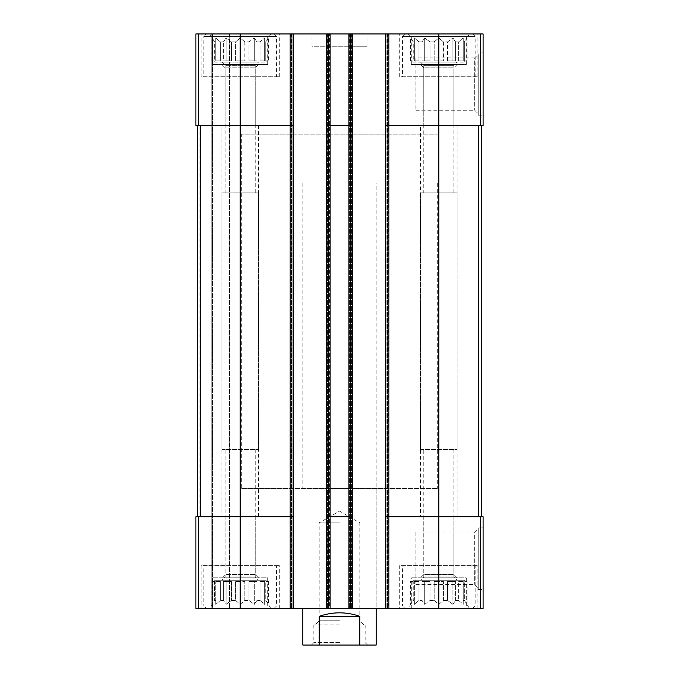 <?xml version="1.0" encoding="UTF-8"?>
<svg xmlns="http://www.w3.org/2000/svg" width="679" height="679" viewBox="0 0 679 679"><rect width="100%" height="100%" fill="white"/><g stroke="black" fill="none" stroke-linecap="round" stroke-linejoin="round"><path stroke-width="0.51" stroke-dasharray="3.4 2.55" d="M434.178 60.838L434.178 41.886L430.028 41.886L434.178 41.886L438.804 37.982L434.178 41.886L434.178 60.838L443.429 60.838L443.429 41.886L447.58 41.886L443.429 41.886L438.804 37.982L443.429 41.886L443.429 60.838L434.178 60.838L438.804 60.838L438.804 37.982L438.804 60.838L434.178 60.838M430.028 60.838L430.028 41.886L424.689 37.982L422.024 41.886L418.985 41.886L422.024 41.886L424.689 37.982L430.028 41.886L430.028 60.838L422.024 60.838L422.024 41.886L422.024 60.838L430.028 60.838L424.689 60.838L424.689 37.982L424.689 60.838L422.024 60.838L430.028 60.838M418.985 60.838L418.985 41.886L414.36 37.982L414.36 41.886L413.248 41.886L414.36 41.886L414.36 37.982L418.985 41.886L418.985 60.838L414.36 60.838L414.36 41.886L414.36 60.838L418.985 60.838L414.36 60.838L414.36 37.982L414.36 60.838L418.985 60.838M410.574 60.838L410.574 37.982L413.248 41.886L413.248 60.838L410.574 60.838L413.248 60.838L413.248 41.886L408.249 33.95L469.359 33.95L408.249 33.95M412.832 62.061L464.776 62.061L412.832 62.061L412.832 60.838M447.58 60.838L447.58 41.886L452.918 37.982L447.58 41.886L447.58 60.838L455.584 60.838L455.584 41.886L458.622 41.886L455.584 41.886L452.918 37.982L455.584 41.886L455.584 60.838L447.58 60.838L452.918 60.838L452.918 37.982L452.918 60.838L447.58 60.838M458.622 60.838L458.622 41.886L463.248 37.982L458.622 41.886L458.622 60.838L463.248 60.838L463.248 41.886L464.36 41.886L463.248 41.886L463.248 37.982L463.248 60.838L458.622 60.838L463.248 60.838L463.248 37.982L463.248 60.838L458.622 60.838M467.033 60.838L464.36 60.838L464.36 41.886L467.033 37.982L464.36 41.886L464.36 60.838L467.033 60.838L467.033 37.982L469.359 33.95M235.571 60.838L235.571 41.886L231.42 41.886L235.571 41.886L240.196 37.982L235.571 41.886L235.571 60.838L244.822 60.838L244.822 41.886L248.972 41.886L244.822 41.886L240.196 37.982L244.822 41.886L244.822 60.838L235.571 60.838L240.196 60.838L240.196 37.982L240.196 60.838L235.571 60.838M231.42 60.838L231.42 41.886L226.082 37.982L223.416 41.886L220.378 41.886L223.416 41.886L226.082 37.982L231.42 41.886L231.42 60.838L223.416 60.838L223.416 41.886L223.416 60.838L231.42 60.838L226.082 60.838L226.082 37.982L226.082 60.838L223.416 60.838L231.42 60.838M220.378 60.838L220.378 41.886L215.752 37.982L215.752 41.886L214.64 41.886L215.752 41.886L215.752 37.982L220.378 41.886L220.378 60.838L215.752 60.838L215.752 41.886L215.752 60.838L220.378 60.838L215.752 60.838L215.752 37.982L215.752 60.838L220.378 60.838M211.967 60.838L211.967 37.982L214.64 41.886L214.64 60.838L211.967 60.838L214.64 60.838L214.64 41.886L209.641 33.95L270.751 33.95L209.641 33.95M214.225 62.061L266.168 62.061L214.225 62.061L214.225 60.838M248.972 60.838L248.972 41.886L254.311 37.982L248.972 41.886L248.972 60.838L256.976 60.838L256.976 41.886L260.015 41.886L256.976 41.886L254.311 37.982L256.976 41.886L256.976 60.838L248.972 60.838L254.311 60.838L254.311 37.982L254.311 60.838L248.972 60.838M260.015 60.838L260.015 41.886L264.64 37.982L260.015 41.886L260.015 60.838L264.64 60.838L264.64 41.886L265.752 41.886L264.64 41.886L264.64 37.982L264.64 60.838L260.015 60.838L264.64 60.838L264.64 37.982L264.64 60.838L260.015 60.838M268.426 60.838L265.752 60.838L265.752 41.886L268.426 37.982L265.752 41.886L265.752 60.838L268.426 60.838L268.426 37.982L270.751 33.95M225.173 125.615L255.219 125.615L225.173 125.615L225.173 67.815L255.219 67.815L225.173 67.815L221.863 64.505L258.529 64.505L221.863 64.505M225.173 516.719L255.219 516.719L225.173 516.719L225.173 574.519L255.219 574.519L225.173 574.519L221.863 577.829L258.529 577.829L221.863 577.829M225.173 192.836L255.219 192.836L225.173 192.836L225.173 65.371L255.219 65.371L225.173 65.371L221.863 62.061L258.529 62.061L221.863 62.061M423.781 125.615L453.827 125.615L423.781 125.615L423.781 67.815L453.827 67.815L423.781 67.815L420.471 64.505L457.137 64.505L420.471 64.505M423.781 516.719L453.827 516.719L423.781 516.719L423.781 574.519L453.827 574.519L423.781 574.519L420.471 577.829L457.137 577.829L420.471 577.829M423.781 192.836L453.827 192.836L423.781 192.836L423.781 65.371L453.827 65.371L423.781 65.371L420.471 62.061L457.137 62.061L420.471 62.061M290.918 33.95L290.918 125.615L240.196 125.615L293.362 125.615L290.918 125.615L293.362 125.615L293.362 33.95L195.892 33.95L195.892 125.615L195.892 33.95L195.892 125.615L195.892 33.95L198.336 33.95L195.892 33.95L198.336 33.95L195.892 33.95L195.892 125.615L240.196 125.615L197.419 125.615L197.419 516.719L199.864 516.719L195.892 516.719L195.892 608.384L483.109 608.384L483.109 516.719L480.35 516.719L480.35 608.384M326.361 125.615L328.806 125.615L326.361 125.615L326.361 608.384L327.584 608.384L326.361 608.384L326.361 33.95L326.361 125.615L350.194 125.615L328.806 125.615L328.806 516.719L326.361 516.719L350.194 516.719L328.806 516.719L328.806 608.384M293.362 125.615L293.362 516.719L290.918 516.719L293.362 516.719L293.362 608.384L293.362 33.95L291.529 33.95L352.639 33.95L352.639 608.384L352.639 33.95L348.361 33.95L348.361 608.384L348.361 33.95L352.639 33.95L348.361 33.95L348.361 608.384L348.361 33.95L389.916 33.95L389.916 608.384L388.694 608.384L389.916 608.384L389.916 33.95L385.638 33.95L385.638 125.615L438.804 125.615L385.638 125.615L385.638 608.384L386.86 608.384L385.638 608.384L385.638 33.95L483.109 33.95L483.109 125.615L438.804 125.615L481.581 125.615L481.581 516.719L478.687 516.719L481.581 516.719M350.194 33.95L350.194 125.615L328.806 125.615L328.806 33.95M483.109 52.894L483.109 115.226L483.109 52.894L478.22 52.894L478.22 115.226L478.22 52.894M195.892 125.615L198.336 125.615L195.892 125.615M240.196 33.95L240.196 125.615L290.918 125.615L290.918 516.719L195.892 516.719L195.892 608.384L195.892 516.719L198.336 516.719L195.892 516.719L195.892 608.384L231.946 608.384L195.892 608.384L195.892 516.719L200.313 516.719L197.419 516.719L197.419 125.615L199.864 125.615L197.419 125.615L197.419 516.719L197.419 125.615L240.196 125.615L240.196 516.719L200.313 516.719L290.918 516.719L240.196 516.719L240.196 608.384M198.336 33.95L211.169 33.95L211.169 608.384L211.169 33.95L211.169 608.384L211.169 33.95L212.391 33.95L198.336 33.95L211.169 33.95L211.169 608.384L211.169 33.95L211.169 608.384L211.169 33.95L231.946 33.95L231.946 608.384L229.502 608.384L231.946 608.384L231.946 33.95L198.336 33.95L198.336 125.615L198.336 33.95M292.14 33.95L289.084 33.95L289.084 608.384L289.084 33.95L292.14 33.95L292.14 608.384L292.14 33.95M291.529 33.95L289.084 33.95L289.084 608.384L289.084 33.95L291.529 33.95L291.529 608.384L291.529 33.95M330.639 33.95L330.639 608.384L329.417 608.384L330.639 608.384L330.639 33.95L328.195 33.95L330.639 33.95L330.639 608.384L330.639 33.95L329.417 33.95L330.639 33.95M329.417 608.384L327.584 608.384L329.417 608.384L329.417 33.95L329.417 608.384M352.639 125.615L350.194 125.615L350.194 516.719L352.639 516.719L326.361 516.719M385.638 33.95L389.916 33.95L389.916 608.384L389.916 33.95L385.638 33.95L385.638 608.384M388.694 608.384L386.86 608.384L388.694 608.384L388.694 33.95L388.694 608.384M385.638 516.719L438.804 516.719L385.638 516.719L388.082 516.719L388.082 608.384M481.581 125.615L438.804 125.615L438.804 516.719L480.35 516.719M483.109 527.108L483.109 589.44L483.109 527.108L478.22 527.108L478.22 589.44L478.22 527.108M352.639 33.95L352.639 608.384M326.361 33.95L326.361 608.384M293.362 33.95L293.362 608.384M212.391 608.384L229.502 608.384L212.391 608.384L212.391 33.95L231.946 33.95L231.946 608.384L231.946 33.95L212.391 33.95L212.391 608.384M267.696 33.95L212.697 33.95L267.696 33.95L267.696 64.505L212.697 64.505L212.697 33.95M466.303 33.95L411.304 33.95L466.303 33.95L466.303 64.505L411.304 64.505L411.304 33.95M201.086 33.95L279.307 33.95L201.086 33.95L201.086 76.727L279.307 76.727L201.086 76.727M399.693 33.95L477.914 33.95L399.693 33.95L399.693 76.727L477.914 76.727L399.693 76.727M312.001 33.95L366.999 33.95L312.001 33.95L312.001 46.783L366.999 46.783L312.001 46.783M267.696 608.384L212.697 608.384L267.696 608.384L267.696 577.829L212.697 577.829L267.696 577.829M466.303 608.384L411.304 608.384L466.303 608.384L466.303 577.829L411.304 577.829L466.303 577.829M201.086 608.384L279.307 608.384L201.086 608.384L201.086 565.607L279.307 565.607L201.086 565.607M399.693 608.384L477.914 608.384L399.693 608.384L399.693 565.607L477.914 565.607L399.693 565.607M376.166 488.608L302.834 488.608L376.166 488.608L376.166 608.384L302.834 608.384L376.166 608.384L376.166 183.058L302.834 183.058L376.166 183.058M438.804 608.384L438.804 516.719L388.082 516.719L388.082 125.615L438.804 125.615L438.804 33.95M385.638 125.615L388.082 125.615L388.082 33.95M350.194 608.384L350.194 516.719L352.639 516.719M290.918 608.384L290.918 516.719L293.362 516.719M197.419 125.615L197.419 516.719M415.887 532.098L415.887 584.449L415.887 532.098L474.672 532.098L474.672 584.449L474.672 532.098L478.22 528.551L478.22 587.997L478.22 528.551M415.887 57.885L415.887 110.236L415.887 57.885L474.672 57.885L474.672 110.236L474.672 57.885L478.22 54.337L478.22 113.783L478.22 54.337M302.834 183.058L302.834 488.608M241.724 488.608L437.276 488.608L241.724 488.608L241.724 134.17L437.276 134.17L241.724 134.17L437.276 134.17L241.724 134.17L241.724 183.058L437.276 183.058L241.724 183.058M402.443 565.607L475.164 565.607L402.443 565.607L402.443 605.94L475.164 605.94L402.443 605.94L404.888 608.384L472.72 608.384L404.888 608.384M408.249 608.384L469.359 608.384L408.249 608.384L413.248 600.448L414.36 600.448L413.248 600.448L410.574 604.352L410.574 581.496L413.248 581.496L412.832 580.273L464.776 580.273L412.832 580.273M430.028 600.448L434.178 600.448L430.028 600.448L424.689 604.352L422.024 600.448L418.985 600.448L422.024 600.448L424.689 604.352L430.028 600.448L430.028 581.496L422.024 581.496L430.028 581.496L424.689 581.496L430.028 581.496L430.028 600.448M418.985 600.448L414.36 604.352L414.36 600.448L414.36 604.352L418.985 600.448L418.985 581.496L414.36 581.496L418.985 581.496L414.36 581.496L418.985 581.496L418.985 600.448M434.178 600.448L438.804 604.352L443.429 600.448L447.58 600.448L443.429 600.448L438.804 604.352L434.178 600.448L434.178 581.496L443.429 581.496L434.178 581.496L443.429 581.496L438.804 581.496L438.804 604.352L438.804 581.496L434.178 581.496L434.178 600.448M447.58 600.448L452.918 604.352L455.584 600.448L458.622 600.448L455.584 600.448L452.918 604.352L447.58 600.448L447.58 581.496L455.584 581.496L447.58 581.496L455.584 581.496L452.918 581.496L452.918 604.352L452.918 581.496L447.58 581.496L447.58 600.448M458.622 600.448L463.248 604.352L463.248 600.448L464.36 600.448L463.248 600.448L463.248 604.352L458.622 600.448L458.622 581.496L463.248 581.496L458.622 581.496L463.248 581.496L463.248 604.352L463.248 581.496L458.622 581.496L458.622 600.448M464.36 600.448L467.033 604.352L464.36 600.448L464.36 581.496L467.033 581.496L464.36 581.496L464.36 600.448M412.832 581.496L413.248 600.448L413.248 581.496L410.574 581.496M414.36 600.448L414.36 581.496L414.36 600.448M422.024 600.448L422.024 581.496L424.689 581.496L424.689 604.352L424.689 581.496L422.024 581.496L422.024 600.448M443.429 600.448L443.429 581.496L443.429 600.448M455.584 600.448L455.584 581.496L455.584 600.448M463.248 600.448L463.248 581.496L463.248 600.448M420.471 580.273L457.137 580.273L420.471 580.273L423.781 576.963L453.827 576.963L423.781 576.963L423.781 449.498L453.827 449.498L423.781 449.498M402.443 76.727L475.164 76.727L402.443 76.727L402.443 36.394L475.164 36.394L402.443 36.394L404.888 33.95L472.72 33.95L404.888 33.95M203.836 565.607L276.557 565.607L203.836 565.607L203.836 605.94L276.557 605.94L203.836 605.94L206.28 608.384L274.112 608.384L206.28 608.384M203.836 76.727L276.557 76.727L203.836 76.727L203.836 36.394L276.557 36.394L203.836 36.394L206.28 33.95L274.112 33.95L206.28 33.95M209.641 608.384L270.751 608.384L209.641 608.384L214.64 600.448L215.752 600.448L214.64 600.448L211.967 604.352L211.967 581.496L214.64 581.496L214.225 580.273L266.168 580.273L214.225 580.273M231.42 600.448L235.571 600.448L231.42 600.448L226.082 604.352L223.416 600.448L220.378 600.448L223.416 600.448L226.082 604.352L231.42 600.448L231.42 581.496L223.416 581.496L231.42 581.496L226.082 581.496L231.42 581.496L231.42 600.448M220.378 600.448L215.752 604.352L215.752 600.448L215.752 604.352L220.378 600.448L220.378 581.496L215.752 581.496L220.378 581.496L215.752 581.496L220.378 581.496L220.378 600.448M235.571 600.448L240.196 604.352L244.822 600.448L248.972 600.448L244.822 600.448L240.196 604.352L235.571 600.448L235.571 581.496L244.822 581.496L235.571 581.496L244.822 581.496L240.196 581.496L240.196 604.352L240.196 581.496L235.571 581.496L235.571 600.448M248.972 600.448L254.311 604.352L256.976 600.448L260.015 600.448L256.976 600.448L254.311 604.352L248.972 600.448L248.972 581.496L256.976 581.496L248.972 581.496L256.976 581.496L254.311 581.496L254.311 604.352L254.311 581.496L248.972 581.496L248.972 600.448M260.015 600.448L264.64 604.352L264.64 600.448L265.752 600.448L264.64 600.448L264.64 604.352L260.015 600.448L260.015 581.496L264.64 581.496L260.015 581.496L264.64 581.496L264.64 604.352L264.64 581.496L260.015 581.496L260.015 600.448M265.752 600.448L268.426 604.352L265.752 600.448L265.752 581.496L268.426 581.496L265.752 581.496L265.752 600.448M214.225 581.496L214.64 600.448L214.64 581.496L211.967 581.496M215.752 600.448L215.752 581.496L215.752 600.448M223.416 600.448L223.416 581.496L226.082 581.496L226.082 604.352L226.082 581.496L223.416 581.496L223.416 600.448M244.822 600.448L244.822 581.496L244.822 600.448M256.976 600.448L256.976 581.496L256.976 600.448M264.64 600.448L264.64 581.496L264.64 600.448M221.863 580.273L258.529 580.273L221.863 580.273L225.173 576.963L255.219 576.963L225.173 576.963L225.173 449.498L255.219 449.498L225.173 449.498M411.304 608.384L411.304 577.829M420.471 516.719L457.137 516.719L420.471 516.719L420.471 192.836L457.137 192.836L420.471 192.836M411.304 64.505L466.303 64.505M420.471 449.498L457.137 449.498L420.471 449.498L420.471 125.615L457.137 125.615L420.471 125.615M212.697 608.384L212.697 577.829M221.863 516.719L258.529 516.719L221.863 516.719L221.863 192.836L258.529 192.836L221.863 192.836M212.697 64.505L267.696 64.505M221.863 449.498L258.529 449.498L221.863 449.498L221.863 125.615L258.529 125.615L221.863 125.615M268.426 581.496L268.426 604.352L270.751 608.384M467.033 581.496L467.033 604.352L469.359 608.384M244.822 60.838L240.196 60.838L244.822 60.838M256.976 60.838L254.311 60.838L256.976 60.838M443.429 60.838L438.804 60.838L443.429 60.838M455.584 60.838L452.918 60.838L455.584 60.838M376.166 645.05L359.768 645.05L359.768 616.328C346.256 611.66 332.744 611.66 319.232 616.328L359.768 616.328M359.768 645.05L319.232 645.05L319.232 616.328M319.232 645.05L302.834 645.05M339.5 645.05L311.389 645.05L339.5 645.05M437.276 183.058L437.276 488.608M339.5 642.606L313.834 642.606L339.5 642.606M339.5 624.884L313.834 624.884L339.5 624.884M339.5 620.75L319.189 620.75L339.5 620.75M339.5 522.83L319.189 522.83L339.5 522.83M198.65 33.95L198.65 125.615M480.35 33.95L480.35 125.615M198.336 516.719L198.336 608.384L198.336 516.719M199.864 125.615L199.864 516.719L199.864 125.615M209.947 33.95L209.947 608.384L209.947 33.95M229.502 33.95L229.502 608.384L229.502 33.95M198.65 516.719L198.65 608.384M290.306 33.95L290.306 608.384L290.306 33.95M328.195 33.95L328.195 608.384L328.195 33.95M327.584 33.95L327.584 608.384L327.584 33.95M351.416 33.95L351.416 608.384L351.416 33.95M349.583 33.95L349.583 608.384L349.583 33.95M350.805 33.95L350.805 608.384L350.805 33.95M387.471 33.95L387.471 608.384L387.471 33.95M386.86 33.95L386.86 608.384L386.86 33.95M478.687 125.615L478.687 516.719M200.313 125.615L200.313 516.719M464.776 62.061L464.776 60.838M266.168 62.061L266.168 60.838M255.219 125.615L255.219 67.815L258.529 64.505M258.529 577.829L255.219 574.519L255.219 516.719M255.219 192.836L255.219 65.371L258.529 62.061M453.827 125.615L453.827 67.815L457.137 64.505M457.137 577.829L453.827 574.519L453.827 516.719M453.827 192.836L453.827 65.371L457.137 62.061M415.887 584.449L474.672 584.449L478.22 587.997M478.22 589.44L483.109 589.44M415.887 110.236L474.672 110.236L478.22 113.783M478.22 115.226L483.109 115.226M366.999 46.783L366.999 33.95M477.914 608.384L477.914 565.607M464.776 581.496L464.776 580.273M453.827 449.498L453.827 576.963L457.137 580.273M472.72 608.384L475.164 605.94L475.164 565.607M477.914 76.727L477.914 33.95M472.72 33.95L475.164 36.394L475.164 76.727M279.307 608.384L279.307 565.607M279.307 76.727L279.307 33.95M266.168 581.496L266.168 580.273M255.219 449.498L255.219 576.963L258.529 580.273M274.112 608.384L276.557 605.94L276.557 565.607M274.112 33.95L276.557 36.394L276.557 76.727M457.137 516.719L457.137 192.836M457.137 449.498L457.137 125.615M258.529 516.719L258.529 192.836M258.529 449.498L258.529 125.615M313.834 624.884L313.834 642.606L311.389 645.05M365.166 624.884L365.166 642.606L367.611 645.05M363.944 624.884L359.811 620.75L359.811 522.83L339.5 511.1L319.189 522.83L319.189 620.75L315.056 624.884"/><path stroke-width="1.02" d="M388.082 33.95L388.082 125.615L385.638 125.615L385.638 33.95L483.109 33.95L483.109 125.615L438.804 125.615L438.804 608.384L195.892 608.384L195.892 516.719L198.65 516.719L198.65 608.384M480.35 516.719L480.35 608.384L483.109 608.384L483.109 516.719L388.082 516.719L388.082 125.615L438.804 125.615L438.804 33.95M385.638 33.95L352.639 33.95L352.639 125.615L350.194 125.615L350.194 608.384M352.639 33.95L326.361 33.95L326.361 608.384M328.806 33.95L328.806 125.615L350.194 125.615L350.194 33.95M352.639 125.615L352.639 516.719L328.806 516.719L328.806 125.615L326.361 125.615M326.361 33.95L293.362 33.95L293.362 125.615L290.918 125.615L290.918 608.384M293.362 33.95L195.892 33.95L195.892 125.615L290.918 125.615L290.918 33.95M480.35 608.384L438.804 608.384M388.082 608.384L388.082 516.719L385.638 516.719L385.638 608.384M385.638 125.615L385.638 516.719M352.639 516.719L352.639 608.384M328.806 608.384L328.806 516.719L326.361 516.719M293.362 125.615L293.362 608.384M293.362 516.719L198.65 516.719M197.419 125.615L197.419 516.719M481.581 125.615L481.581 516.719M302.834 608.384L302.834 645.05L376.166 645.05L376.166 608.384M319.232 645.05L319.232 616.328L359.768 616.328C346.256 611.66 332.744 611.66 319.232 616.328M359.768 645.05L359.768 616.328M480.35 33.95L480.35 125.615M240.196 33.95L240.196 608.384M198.65 33.95L198.65 125.615M200.313 125.615L200.313 516.719M478.687 125.615L478.687 516.719"/></g></svg>
